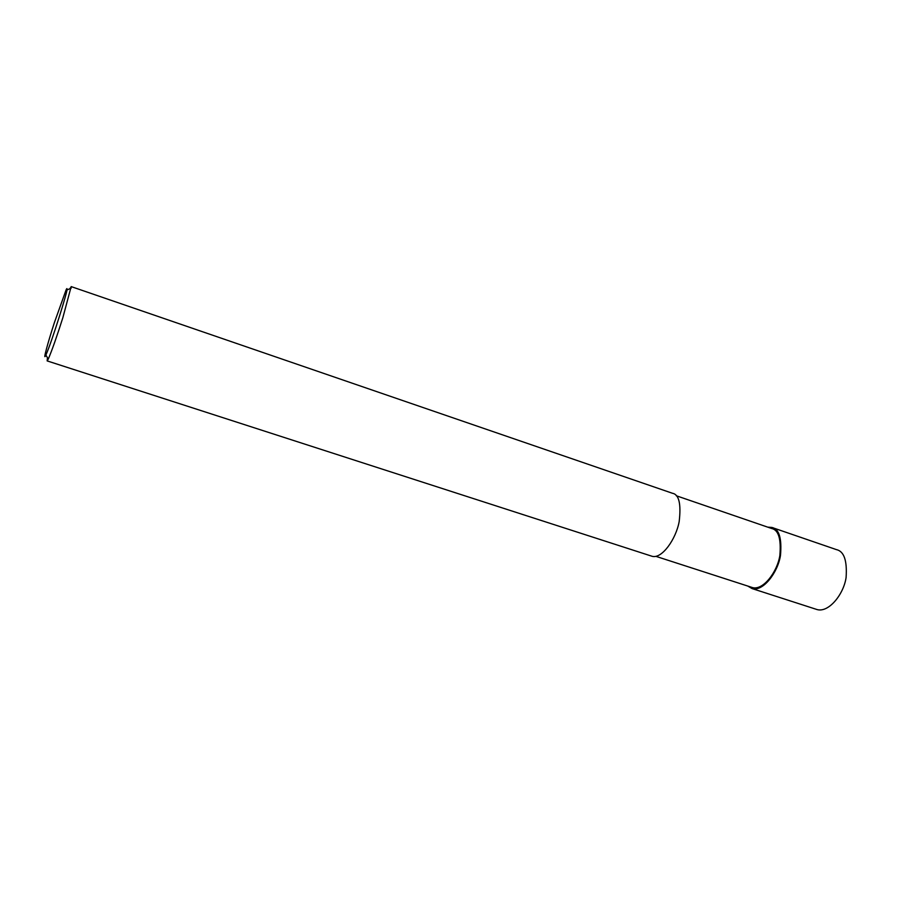 <?xml version="1.0" encoding="UTF-8"?>
<svg xmlns="http://www.w3.org/2000/svg" width="897" height="897" viewBox="0 0 897 897"><rect width="100%" height="100%" fill="white"/><g stroke="black" fill="none" stroke-linecap="round" stroke-linejoin="round"><path stroke-width="1.35" d="M767.709 527.144L771.869 527.436C779.112 528.894 781.971 538.245 780.48 555.478C777.789 572.656 763.033 591.874 752.101 588.589L747.762 586.055M676.271 495.749L771.51 528.445C778.506 529.858 781.287 538.895 779.841 555.557C777.239 572.151 762.977 590.731 752.404 587.557L655.864 556.342M71.255 286.625L672.458 493.272C678.984 494.449 681.227 503.845 679.197 521.449C676.08 539.052 661.885 559.201 652.097 556.286L47.149 360.908L47.44 357.712M71.177 286.591L62.801 317.874C56.769 336.812 51.925 350.548 48.259 359.103L47.149 360.908M69.921 288.699L70.269 287.959M66.12 289.832C66.927 288.105 67.197 288.172 66.916 290.011C67.522 291.346 52.015 341.376 45.893 355.066C42.305 362.792 48.247 341.409 54.358 322.707L66.12 289.832M771.869 527.436L836.34 549.592C844.01 551.218 847.261 560.535 846.095 577.522C843.673 594.431 828.57 613.043 816.965 609.534L752.101 588.589M71.199 288.139L66.916 290.011M48.259 359.103L45.893 355.066"/></g></svg>
